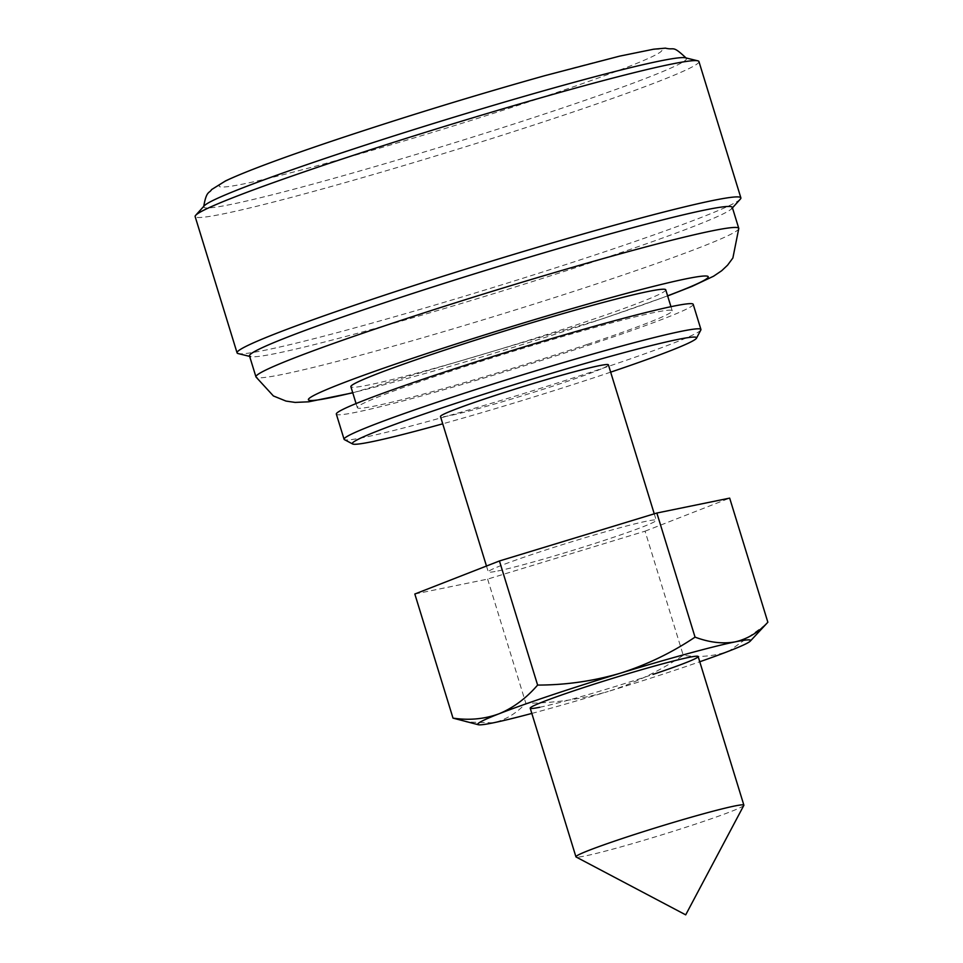 <?xml version="1.0" encoding="UTF-8"?>
<svg xmlns="http://www.w3.org/2000/svg" width="963" height="963" viewBox="0 0 963 963"><rect width="100%" height="100%" fill="white"/><g stroke="black" fill="none" stroke-linecap="round" stroke-linejoin="round"><path stroke-width="0.72" stroke-dasharray="4.82 3.61" d="M693.204 304.332A186.69 9.088 -17.1 0 1 597.241 342.346A186.69 9.088 -17.1 0 1 336.34 414.114M587.538 344.333A164.721 8.017 -17.1 0 1 357.333 407.662A164.721 8.017 -17.1 0 1 442.005 374.101A164.721 8.017 -17.1 0 1 672.21 310.784A164.721 8.017 -17.1 0 1 587.538 344.333M665.758 289.815A164.721 8.017 -17.1 0 1 581.086 323.363A164.721 8.017 -17.1 0 1 350.881 386.693M610.662 372.151A180.093 8.775 -17.1 0 1 604.006 374.402A180.093 8.775 -17.1 0 1 442.727 423.816M608.411 364.845A87.85 4.273 -17.1 0 1 563.247 382.732A87.85 4.273 -17.1 0 1 440.476 416.51M743.833 805.381A87.85 4.273 -17.1 0 1 698.705 823.04A87.85 4.273 -17.1 0 1 576.091 856.986M738.79 228.448A252.571 12.302 -17.1 0 1 608.929 279.8A252.571 12.302 -17.1 0 1 255.977 376.966M698.945 61.572A263.561 12.832 -17.1 0 1 563.463 115.247A263.561 12.832 -17.1 0 1 195.14 216.567M685.427 57.804A252.571 12.302 -17.1 0 1 686.438 58.334A252.571 12.302 -17.1 0 1 556.674 109.951A252.571 12.302 -17.1 0 1 203.674 206.852A252.571 12.302 -17.1 0 1 204.204 205.841M740.342 199.112A263.561 12.832 -17.1 0 1 605.39 251.536A263.561 12.832 -17.1 0 1 238.198 353.59M700.859 329.972A186.69 9.088 -17.1 0 1 604.981 367.517A186.69 9.088 -17.1 0 1 344.417 439.634M732.313 207.382A252.571 12.302 -17.1 0 1 731.808 208.574A252.571 12.302 -17.1 0 1 602.477 258.818A252.571 12.302 -17.1 0 1 250.585 356.623A252.571 12.302 -17.1 0 1 249.501 355.913M765.741 624.566L729.304 650.94C714.775 656.248 699.427 657.693 683.249 655.285C659.944 670.91 634.954 682.96 608.279 691.434A142.765 6.946 162.9 0 0 699.764 661.762M531.829 713.427A142.765 6.946 162.9 0 0 608.279 691.434C581.339 699.282 553.857 703.207 525.822 703.231C516.421 713.402 505.527 719.939 493.164 722.852L466.044 721.937M539.701 707.275A87.85 4.273 162.9 0 0 652.998 674.413M414.824 594.015L487.639 579.112L645.066 531.179L683.249 655.285M645.066 531.179L729.677 498.124M487.639 579.112L525.822 703.231M497.775 570.987A87.85 4.273 162.9 0 0 611.072 538.124A87.85 4.273 162.9 0 0 656.224 520.237A87.85 4.273 162.9 0 0 533.442 554.014A87.85 4.273 162.9 0 0 488.289 571.902A87.85 4.273 162.9 0 0 497.775 570.987M667.6 295.822A209.152 10.184 -17.1 0 1 600.707 319.355A209.152 10.184 -17.1 0 1 352.723 392.687M338.278 139.033A231.626 11.279 -17.1 0 1 636.94 52.399A231.626 11.279 -17.1 0 1 542.903 97.167A231.626 11.279 -17.1 0 1 244.241 183.801A231.626 11.279 -17.1 0 1 338.278 139.033M670.958 306.703L672.21 310.784M356.069 403.569L357.333 407.662M352.759 392.82L601.743 319.078L667.648 295.942M654.25 513.821L656.224 520.237M486.471 566.027L488.289 571.902M249.646 356.382L250.585 356.623M731.808 208.574L732.458 207.852"/><path stroke-width="1.44" d="M442.727 423.816A180.093 8.775 -17.1 0 1 352.639 443.979L344.417 439.634A186.69 9.088 -17.1 0 1 344.08 439.272L336.34 414.114A186.69 9.088 -17.1 0 1 432.303 376.088A186.69 9.088 -17.1 0 1 693.204 304.332L700.944 329.49A186.69 9.088 -17.1 0 1 700.859 329.972L696.502 338.194A180.093 8.775 -17.1 0 1 610.662 372.151M356.069 403.569L350.881 386.693A164.721 8.017 -17.1 0 1 435.553 353.144A164.721 8.017 -17.1 0 1 665.758 289.815L670.958 306.703M352.639 443.979A180.093 8.775 -17.1 0 1 444.894 406.952A180.093 8.775 -17.1 0 1 696.502 338.194M486.471 566.027L440.476 416.51A87.85 4.273 -17.1 0 1 485.641 398.61A87.85 4.273 -17.1 0 1 608.411 364.845L654.25 513.821M576.091 856.986A87.85 4.273 -17.1 0 1 575.934 856.817A87.85 4.273 -17.1 0 1 621.099 838.917A87.85 4.273 -17.1 0 1 743.869 805.152A87.85 4.273 -17.1 0 1 743.833 805.381L685.704 914.85L576.091 856.986M352.759 392.82L308.678 401.812L295.135 402.414L285.999 401.077L273.396 395.949L255.977 376.966A252.571 12.302 -17.1 0 1 255.953 376.882A252.571 12.302 -17.1 0 1 385.79 325.446A252.571 12.302 -17.1 0 1 738.765 228.351A252.571 12.302 -17.1 0 1 738.79 228.448L732.879 258L727.571 265.186L721.708 270.711L713.595 276.2L691.952 286.42L667.648 295.942M250.585 356.623L238.21 353.59A263.561 12.832 -17.1 0 1 237.067 352.843L195.14 216.567A263.561 12.832 -17.1 0 1 195.67 215.315A263.561 12.832 -17.1 0 1 330.622 162.879A263.561 12.832 -17.1 0 1 697.802 60.825A263.561 12.832 -17.1 0 1 698.945 61.572L740.872 197.86A263.561 12.832 -17.1 0 1 740.342 199.112L731.808 208.574M195.67 215.315L204.204 205.841A252.571 12.302 -17.1 0 1 333.535 155.597A252.571 12.302 -17.1 0 1 685.427 57.804L697.802 60.825M237.067 352.843A263.561 12.832 -17.1 0 1 372.549 299.168A263.561 12.832 -17.1 0 1 740.872 197.86M344.08 439.272A186.69 9.088 -17.1 0 1 440.043 401.246A186.69 9.088 -17.1 0 1 700.944 329.49M255.953 376.882L249.501 355.913A252.571 12.302 -17.1 0 1 379.338 304.464A252.571 12.302 -17.1 0 1 732.313 207.382L738.765 228.351M699.764 661.762A142.765 6.946 162.9 0 0 729.304 650.94A142.765 6.946 162.9 0 0 750.309 641.093A142.765 6.946 162.9 0 0 735.202 641.864C747.565 638.951 758.459 632.414 767.86 622.242L750.309 641.093M478.394 724.742L453.007 718.121C469.222 720.529 484.57 719.072 499.063 713.776C513.387 707.817 526.231 698.247 537.619 685.078C565.714 685.054 593.208 681.118 620.076 673.281C646.811 664.783 671.801 652.733 695.045 637.133C709.394 642.502 722.78 644.078 735.202 641.864A142.765 6.946 -17.1 0 0 620.076 673.281A142.765 6.946 162.9 0 0 499.063 713.776A142.765 6.946 162.9 0 0 478.394 724.742A142.765 6.946 162.9 0 0 493.164 722.852A142.765 6.946 162.9 0 0 531.829 713.427M652.998 674.413A87.85 4.273 162.9 0 0 698.151 656.525A87.85 4.273 162.9 0 0 575.368 690.29A87.85 4.273 162.9 0 0 530.216 708.19A87.85 4.273 162.9 0 0 539.701 707.275M767.86 622.242L729.677 498.124L656.862 513.026L695.045 637.133M656.862 513.026L499.436 560.972L414.824 594.015L453.007 718.121M499.436 560.972L537.619 685.078M352.723 392.687A209.152 10.184 -17.1 0 1 415.932 357.153A209.152 10.184 -17.1 0 1 661.087 284.506A209.152 10.184 -17.1 0 1 667.6 295.822M203.674 206.852C206.419 190.168 209.44 193.491 211.547 189.615L225.535 180.912C245.866 171.33 283.278 157.414 337.76 139.166C406.843 116.174 475.83 95.024 544.721 75.704L619.51 56.167L653.805 49.173L665.457 48.15C675.087 50.618 671.741 44.491 686.438 58.334M698.151 656.525L743.869 805.152M530.216 708.19L575.934 856.817"/></g></svg>
